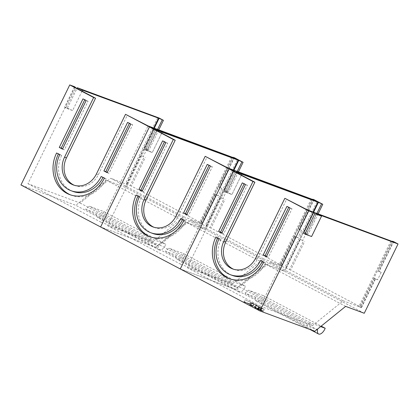 <?xml version="1.0" encoding="UTF-8"?>
<svg xmlns="http://www.w3.org/2000/svg" width="419" height="419" viewBox="0 0 419 419"><rect width="100%" height="100%" fill="white"/><g stroke="black" fill="none" stroke-linecap="round" stroke-linejoin="round"><path stroke-width="0.31" stroke-dasharray="2.1 1.57" d="M126.978 184.151L140.983 155.433L144.167 156.926L130.162 185.638L110.731 178.269L183.862 216.817L153.244 241.569L101.063 222.243L148.054 125.899M140.983 155.433L144.167 156.926M144.597 148.027L148.97 149.955L144.597 148.027L154.265 128.204M146.98 148.907L143.366 156.318M157.633 117.844L125.548 183.622M147.781 149.515L157.575 129.429M158.764 129.869L148.97 149.955M74.917 87.351L27.926 183.695L80.113 203.021L110.731 178.269M82.072 91.122L72.597 110.548L65.93 108.081L75.813 87.822M126.428 184.082L153.773 128.02M231.644 156.853L199.559 222.63L183.862 216.817M130.162 185.638L131.351 186.078L145.356 157.366M199.559 222.63L201.864 223.62L201.062 223.013L202.251 223.453L131.351 186.078M232.519 157.319L200.439 223.097M202.251 223.453L216.256 194.741L218.252 195.788L221.866 188.382L219.483 187.497L233.949 157.843M201.864 223.62L215.869 194.908L218.252 195.788M219.483 187.497L218.681 186.89L233.016 157.502M221.866 188.382L218.681 186.89M125.25 187.293L106.63 180.395L186.298 222.389L204.917 229.282L238.715 159.985L204.917 229.282L125.25 187.293L159.052 117.996M234.336 157.675L219.87 187.33M74.556 86.707L64.615 107.081L67.375 108.107L76.97 88.435M106.63 180.395L75.829 205.294L20.95 184.973M314.826 331.272L235.159 289.283L265.965 264.384L284.585 271.276L318.382 201.979L284.585 271.276L204.917 229.282L186.298 222.389L265.965 264.384L235.159 289.283L180.285 268.961L235.159 289.283L155.496 247.289L186.298 222.389L155.496 247.289L100.618 226.967L155.496 247.289L75.829 205.294M85.596 209.207L147.577 241.878L158.256 245.833L96.281 213.161L85.596 209.207L89.31 206.206L103.886 211.605A6.709 3.279 -62.2 0 1 97.444 217.419A6.709 3.279 -62.2 0 1 97.25 217.335A6.709 3.279 -62.2 0 1 96.281 213.161M158.256 245.833A6.709 3.279 117.8 0 0 159.23 250.002A6.709 3.279 117.8 0 0 159.419 250.091A6.709 3.279 117.8 0 0 165.866 244.272L151.29 238.877L89.31 206.206M151.29 238.877L147.577 241.878M103.886 211.605L165.866 244.272M62.593 148.871L64.385 149.813L88.063 101.267L84.874 99.586L84.758 99.822M86.157 100.56L88.063 101.267M64.385 149.813L62.478 149.106M74.273 185.266A20.641 17.975 -69.7 0 0 75.216 185.648A20.641 17.975 -69.7 0 0 98.318 174.692L127.418 115.026M101.063 222.243L27.926 183.695M107.206 172.387L108.998 173.33L132.676 124.783L129.487 123.102L129.371 123.338M73.063 191.457A26.837 23.364 110.3 0 1 70.638 190.373A26.837 23.364 110.3 0 1 61.672 155.37L58.487 153.694A30.964 26.963 -69.7 0 0 58.372 153.93M70.685 194.955A30.964 26.963 -69.7 0 0 71.633 195.327A30.964 26.963 -69.7 0 0 106.285 178.887L103.1 177.211A26.837 23.364 110.3 0 1 102.98 177.447M84.874 99.586L82.972 98.879M129.487 123.102L127.586 122.395M108.998 173.33L107.091 172.623M130.77 124.076L132.676 124.783M144.283 149.075L154.223 128.696L144.283 149.075L147.043 150.096L144.283 149.075L145.597 150.075L155.48 129.817L145.597 150.075L144.283 149.075M156.984 129.722L147.043 150.096L152.259 152.542L145.597 150.075L152.259 152.542L147.043 150.096L156.984 129.722M161.739 133.116L152.259 152.542L161.739 133.116M64.615 107.081L65.93 108.081M72.597 110.548L67.375 108.107M153.244 241.569L80.113 203.021M58.487 153.694L56.581 152.987M59.765 154.669L61.672 155.37M104.378 178.185L106.285 178.887M103.1 177.211L101.194 176.504M215.869 194.908L215.067 194.301L216.256 194.741M215.067 194.301L201.062 223.013M206.646 226.145L220.651 197.428L223.83 198.92L209.825 227.632L206.646 226.145L190.394 220.263L263.53 258.811L232.912 283.563L180.73 264.237L227.716 167.893M220.651 197.428L223.83 198.92M224.265 190.017L228.638 191.949L224.265 190.017L233.933 170.198M226.642 190.902L223.028 198.307M237.301 159.838L205.216 225.616M227.444 191.509L237.243 171.423M238.432 171.863L228.638 191.949M154.585 129.345L107.594 225.689L159.78 245.01L190.394 220.263M206.096 226.077L233.435 170.014M311.307 198.847L279.227 264.625L263.53 258.811M209.825 227.632L211.019 228.072L225.024 199.36M279.227 264.625L281.531 265.615L280.73 265.007L281.919 265.447L211.019 228.072M312.186 199.308L280.101 265.086M281.919 265.447L295.924 236.735L297.914 237.783L301.528 230.371L299.15 229.492L313.611 199.837M281.531 265.615L295.536 236.903L297.914 237.783M299.15 229.492L298.349 228.884L312.684 199.491M301.528 230.371L298.349 228.884M314.004 199.669L299.538 229.324M165.264 251.201L227.245 283.867L237.924 287.822L175.943 255.155L165.264 251.201L168.977 248.2L183.553 253.6A6.709 3.279 -62.2 0 1 177.111 259.413A6.709 3.279 -62.2 0 1 176.918 259.324A6.709 3.279 -62.2 0 1 175.943 255.155M237.924 287.822A6.709 3.279 117.8 0 0 238.898 291.996A6.709 3.279 117.8 0 0 239.087 292.08A6.709 3.279 117.8 0 0 245.534 286.266L230.953 280.871L168.977 248.2M230.953 280.871L227.245 283.867M183.553 253.6L245.534 286.266M142.261 190.865L144.047 191.808L167.726 143.261L164.541 141.58L164.426 141.816M165.824 142.554L167.726 143.261M144.047 191.808L142.146 191.101M153.941 227.26A20.641 17.975 -69.7 0 0 154.883 227.643A20.641 17.975 -69.7 0 0 177.986 216.681L207.086 157.02M180.73 264.237L107.594 225.689M186.874 214.381L188.66 215.324L212.339 166.772L209.154 165.096L209.039 165.332M152.731 233.451A26.837 23.364 110.3 0 1 150.306 232.367A26.837 23.364 110.3 0 1 141.339 197.365L138.15 195.683A30.964 26.963 -69.7 0 0 138.034 195.924M150.353 236.95A30.964 26.963 -69.7 0 0 151.296 237.322A30.964 26.963 -69.7 0 0 185.952 220.881L182.763 219.2A26.837 23.364 110.3 0 1 182.647 219.441M164.541 141.58L162.635 140.873M209.154 165.096L207.248 164.389M188.66 215.324L186.759 214.617M210.438 166.071L212.339 166.772M223.95 191.069L233.886 170.69L223.95 191.069L226.71 192.091L223.95 191.069L225.265 192.07L235.143 171.811L225.265 192.07L223.95 191.069M236.651 171.711L226.71 192.091L231.927 194.536L225.265 192.07L231.927 194.536L226.71 192.091L236.651 171.711M241.402 175.111L231.927 194.536L241.402 175.111M232.912 283.563L159.78 245.01M138.15 195.683L136.248 194.982M139.433 196.663L141.339 197.365M184.046 220.174L185.952 220.881M182.763 219.2L180.861 218.498M295.536 236.903L294.735 236.295L295.924 236.735M294.735 236.295L280.73 265.007M286.313 268.134L300.318 239.422L303.497 240.909L289.492 269.627L286.313 268.134L270.061 262.257L343.198 300.805L312.579 325.558L260.393 306.231L307.384 209.888M300.318 239.422L303.497 240.909M303.932 232.011L308.3 233.943L303.932 232.011L313.601 212.187M306.31 232.891L302.696 240.302M316.963 201.827L284.883 267.605M307.111 233.503L316.911 213.412M318.1 213.858L308.3 233.943M234.252 171.34L187.262 267.683L239.443 287.005L270.061 262.257M285.758 268.071L313.103 212.004M390.974 240.841L358.894 306.619L343.198 300.805M289.492 269.627L290.681 270.066L304.686 241.354M358.894 306.619L361.199 307.609L360.398 307.001L361.587 307.441L290.681 270.066M391.854 241.302L359.769 307.08M361.587 307.441L375.592 278.724L377.582 279.777L381.196 272.366L378.818 271.486L393.279 241.831M361.199 307.609L375.204 278.897L377.582 279.777M378.818 271.486L378.017 270.873L392.352 241.485M381.196 272.366L378.017 270.873M364.252 313.271L284.585 271.276L265.965 264.379L345.628 306.373M393.666 241.663L379.205 271.318M317.592 329.816L255.611 297.15L244.932 293.195L306.912 325.862L316.932 329.575M244.932 293.195L248.645 290.194L263.221 295.589A6.709 3.279 -62.2 0 1 256.774 301.408A6.709 3.279 -62.2 0 1 256.585 301.319A6.709 3.279 -62.2 0 1 255.611 297.15M320.64 326.574L310.62 322.86L248.645 290.194M310.62 322.86L306.912 325.862M263.221 295.589L321.179 326.139M243.958 301.853L249.624 304.273L243.916 301.842L244.942 299.836L250.609 302.251L244.9 299.821L250.609 302.251L244.9 299.821L244.088 301.58L249.755 304L244.088 301.58M253.186 305.812L254.04 304.063L253.055 306.085L250.552 304.613L258.382 308.85L249.693 304.896L253.16 306.163L254.186 304.152L251.531 302.581L258.733 306.347L251.311 303.356L250.714 302.874L254.186 304.152L251.531 302.581L259.377 306.839L250.672 302.864L254.144 304.142L253.338 305.901L251.321 304.817L258.523 308.588L250.457 305.105L249.86 304.623L253.291 305.891M250.688 304.335L251.541 302.591L250.552 304.613L251.007 304.812L251.992 302.785L251.138 304.534M258.513 308.578L259.366 306.828L258.382 308.85L257.926 308.656L258.916 306.635L258.062 308.379M258.146 308.662L259 306.918L258.01 308.939L258.643 309.421L259.628 307.399L258.654 309.426L255.223 307.771L256.208 305.75L262.011 308.29L260.445 307.279L264.248 309.442L259.722 307.776L255.742 305.54L258.879 307.132L262.058 308.3L260.911 307.488L264.248 309.442L259.722 307.776L255.742 305.54L256.208 305.75L255.354 307.499L261.163 310.039L260.058 309.232L263.394 311.191L258.869 309.521L255.354 307.499M258.135 308.651L258.989 306.907L258.004 308.929L261.027 310.311L262.011 308.29L261.163 310.039M258.01 308.939L258.465 309.133L259.45 307.111L258.596 308.861M261.053 309.96L261.906 308.211L260.922 310.233L259.471 309.311L263.258 311.464L258.738 309.793L254.768 307.572L255.223 307.771L254.768 307.572L255.752 305.551L254.904 307.3M259.461 309.301L260.445 307.279L259.471 309.311L259.921 309.51L260.911 307.488L260.058 309.232M221.929 232.859L223.715 233.797L247.393 185.25L244.209 183.574L244.094 183.81M245.492 184.549L247.393 185.25M223.715 233.797L221.813 233.095M233.608 269.255A20.641 17.975 -69.7 0 0 234.551 269.637A20.641 17.975 -69.7 0 0 257.648 258.675L286.753 199.009M260.393 306.231L187.262 267.683M266.542 256.37L268.328 257.313L292.006 208.767L288.822 207.091L288.707 207.326M232.398 275.445A26.837 23.364 110.3 0 1 229.973 274.361A26.837 23.364 110.3 0 1 221.002 239.359L217.817 237.678A30.964 26.963 -69.7 0 0 217.702 237.919M230.021 278.944A30.964 26.963 -69.7 0 0 230.963 279.316A30.964 26.963 -69.7 0 0 265.62 262.875L262.43 261.194A26.837 23.364 110.3 0 1 262.315 261.43M244.209 183.574L242.302 182.867M288.822 207.091L286.915 206.384M268.328 257.313L266.426 256.611M290.105 208.065L292.006 208.767M316.314 213.706L306.378 234.085L303.618 233.064M306.378 234.085L311.595 236.531M312.579 325.558L239.443 287.005M217.817 237.678L215.916 236.976M219.1 238.652L221.002 239.359M263.713 262.168L265.62 262.875M262.43 261.194L260.529 260.492M375.204 278.897L374.403 278.284L375.592 278.724M374.403 278.284L360.398 307.001M96.412 173.985L98.318 174.692M176.08 215.979L177.986 216.681M255.747 257.968L257.648 258.675M248.556 303.23L248.42 303.508M244.057 301.58L243.926 301.853M244.56 302.335L244.691 302.062M245.246 302.34L245.115 302.612M249.577 304.262L249.714 303.99M249.745 303.99L250.599 302.24L249.755 304M248.98 303.785L249.111 303.508M251.018 305.383L250.887 305.65M250.326 305.378L250.457 305.105M255.255 307.274L255.391 306.996M255.81 307.195L255.674 307.467M257.748 308.368L257.884 308.096M257.743 308.012L257.606 308.29M251.185 305.095L251.321 304.817M251.458 304.901L251.327 305.173M249.729 304.896L249.86 304.623M249.687 304.885L250.672 302.864L249.693 304.896M257.894 309.154L258.025 308.882M257.606 308.683L257.476 308.955M255.401 308.054L255.532 307.782M255.674 307.86L255.543 308.133M258.319 309.599L258.45 309.327M258.869 309.521L258.738 309.793M263.216 311.453L263.352 311.176M263.258 311.464L264.248 309.442L263.252 311.453M262.467 310.856L262.603 310.584M262.462 310.5L262.331 310.778M260.105 309.793L260.236 309.521M260.377 309.599L260.241 309.877M260.089 309.966L260.22 309.688M259.801 309.494L259.67 309.767M258.743 309.143L258.612 309.416M159.23 250.002L97.25 217.335M73.315 184.947L75.216 185.648M71.633 195.327L69.727 194.626M238.898 291.996L176.918 259.324M152.977 226.936L154.883 227.643M151.296 237.322L149.394 236.615M310.065 329.512L256.585 301.319M232.645 268.93L234.551 269.637M230.963 279.316L229.062 278.609M244.047 301.57L243.916 301.842M258.523 308.588L258.392 308.861M250.677 304.325L250.546 304.603M253.338 305.901L253.202 306.174M254.893 307.289L254.757 307.562M261.205 310.05L261.068 310.322"/><path stroke-width="0.63" d="M154.265 128.204L159.063 118.373L82.533 90.174L82.072 91.122M159.063 118.373L163.431 120.305L158.764 129.869M157.575 129.429L162.242 119.86M76.97 88.435L77.316 87.728L82.533 90.174M77.316 87.728L159.052 117.996L163.431 120.305M93.647 97.522L95.553 98.229L74.917 87.351L75.87 87.702L74.556 86.707L69.748 84.926L20.95 184.973L100.618 226.967L149.415 126.92L125.511 114.319L96.412 173.985A20.641 17.975 110.3 0 1 73.315 184.947A20.641 17.975 110.3 0 1 71.445 184.109A20.641 17.975 110.3 0 1 64.547 157.188L93.647 97.522L69.748 84.926M153.773 128.02L158.508 118.305M125.511 114.319L148.054 125.899L232.519 157.319L234.336 157.675L238.715 159.985L156.984 129.722L162.2 132.163L156.984 129.722L238.715 159.985L243.099 162.294L238.432 171.863M233.016 157.502L233.147 157.235M173.314 139.517L175.215 140.218L154.585 129.345L155.538 129.696L154.223 128.696L149.415 126.92L100.618 226.967L180.285 268.961L229.078 168.909L205.179 156.313L176.08 215.979A20.641 17.975 110.3 0 1 152.977 226.936A20.641 17.975 110.3 0 1 151.112 226.103A20.641 17.975 110.3 0 1 144.215 199.182L173.314 139.517L149.415 126.92L162.2 132.163L161.739 133.116L162.2 132.163L238.725 160.367L243.099 162.294M107.091 172.623L103.907 170.947L127.586 122.395L130.77 124.076L107.091 172.623M86.157 100.56L62.478 149.106L59.294 147.43L82.972 98.879L86.157 100.56M101.194 176.504L104.378 178.185A30.964 26.963 110.3 0 1 69.727 194.626A30.964 26.963 110.3 0 1 66.925 193.374A30.964 26.963 110.3 0 1 56.581 152.987L59.765 154.669A26.837 23.364 -69.7 0 0 68.737 189.671A26.837 23.364 -69.7 0 0 71.162 190.75A26.837 23.364 -69.7 0 0 101.194 176.504M95.553 98.229L66.453 157.89A20.641 17.975 -69.7 0 0 73.351 184.816A20.641 17.975 -69.7 0 0 74.273 185.266M129.371 123.338L105.808 171.649L107.206 172.387M84.758 99.822L61.195 148.132L62.593 148.871M102.98 177.447A26.837 23.364 110.3 0 1 73.063 191.457L71.162 190.75M58.372 153.93A30.964 26.963 -69.7 0 0 68.831 194.081A30.964 26.963 -69.7 0 0 70.685 194.955M59.294 147.43L61.195 148.132M103.907 170.947L105.808 171.649M233.933 170.198L238.725 160.367M237.243 171.423L241.91 161.854M233.435 170.014L238.175 160.299M205.179 156.313L227.716 167.893L313.611 199.837L312.81 199.229L314.004 199.669L318.382 201.979L236.651 171.711L241.868 174.157L236.651 171.711L318.382 201.979L322.766 204.289L318.1 213.858M312.684 199.491L312.81 199.229M304.932 234.059L303.618 233.064L313.553 212.684L308.745 210.904L284.847 198.307L255.747 257.968A20.641 17.975 110.3 0 1 232.645 268.93A20.641 17.975 110.3 0 1 230.78 268.097A20.641 17.975 110.3 0 1 223.882 241.171L252.982 181.511L229.078 168.909L233.886 170.69L229.078 168.909L180.285 268.961L259.948 310.956L314.826 331.272L345.628 306.373L364.252 313.271L398.05 243.973L316.314 213.706L321.535 216.152L311.595 236.531L304.932 234.059L314.868 213.685L321.535 216.152M186.759 214.617L183.569 212.936L207.248 164.389L210.438 166.071L186.759 214.617M165.824 142.554L142.146 191.101L138.956 189.419L162.635 140.873L165.824 142.554M180.861 218.498L184.046 220.174A30.964 26.963 110.3 0 1 149.394 236.615A30.964 26.963 110.3 0 1 146.592 235.368A30.964 26.963 110.3 0 1 136.248 194.982L139.433 196.663A26.837 23.364 -69.7 0 0 148.399 231.66A26.837 23.364 -69.7 0 0 150.83 232.744A26.837 23.364 -69.7 0 0 180.861 218.498M175.215 140.218L146.116 199.884A20.641 17.975 -69.7 0 0 153.014 226.81A20.641 17.975 -69.7 0 0 153.941 227.26M209.039 165.332L185.476 213.643L186.874 214.381M164.426 141.816L140.863 190.126L142.261 190.865M182.647 219.441A26.837 23.364 110.3 0 1 152.731 233.451L150.83 232.744M138.034 195.924A30.964 26.963 -69.7 0 0 148.499 236.07A30.964 26.963 -69.7 0 0 150.353 236.95M138.956 189.419L140.863 190.126M183.569 212.936L185.476 213.643M252.982 181.511L254.883 182.213L234.252 171.34L235.2 171.69L233.886 170.69L235.2 171.69L241.868 174.157L241.402 175.111L241.868 174.157L318.393 202.356L322.766 204.289M313.601 212.187L318.393 202.356M316.911 213.412L321.577 203.849M313.103 212.004L317.843 202.293M284.847 198.307L307.384 209.888L393.279 241.831L392.477 241.224L393.666 241.663L398.05 243.973M392.352 241.485L392.477 241.224M316.932 329.575L317.592 329.816A6.709 3.279 117.8 0 0 318.56 333.99A6.709 3.279 117.8 0 0 318.754 334.074A6.709 3.279 117.8 0 0 325.202 328.26L320.64 326.574M321.179 326.139L325.202 328.26M308.745 210.904L259.948 310.956M266.426 256.611L263.237 254.93L286.915 206.384L290.105 208.065L266.426 256.611M245.492 184.549L221.813 233.095L218.624 231.414L242.302 182.867L245.492 184.549M260.529 260.492L263.713 262.168A30.964 26.963 110.3 0 1 229.062 278.609A30.964 26.963 110.3 0 1 226.26 277.357A30.964 26.963 110.3 0 1 215.916 236.976L219.1 238.652A26.837 23.364 -69.7 0 0 228.067 273.654A26.837 23.364 -69.7 0 0 230.492 274.738A26.837 23.364 -69.7 0 0 260.529 260.492M254.883 182.213L225.783 241.878A20.641 17.975 -69.7 0 0 232.681 268.804A20.641 17.975 -69.7 0 0 233.608 269.255M288.707 207.326L265.143 255.637L266.542 256.37M244.094 183.81L220.53 232.121L221.929 232.859M262.315 261.43A26.837 23.364 110.3 0 1 232.398 275.445L230.492 274.738M217.702 237.919A30.964 26.963 -69.7 0 0 228.166 278.064A30.964 26.963 -69.7 0 0 230.021 278.944M218.624 231.414L220.53 232.121M263.237 254.93L265.143 255.637M313.553 212.684L314.868 213.685M66.453 157.89L64.547 157.188M146.116 199.884L144.215 199.182M225.783 241.878L223.882 241.171M318.56 333.99L310.065 329.512"/></g></svg>
